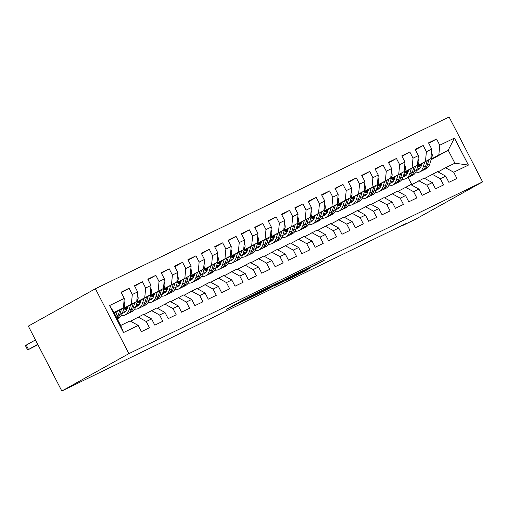 <?xml version="1.0" encoding="UTF-8"?>
<svg xmlns="http://www.w3.org/2000/svg" width="508" height="508" viewBox="0 0 508 508"><rect width="100%" height="100%" fill="white"/><g stroke="black" fill="none" stroke-linecap="round" stroke-linejoin="round"><path stroke-width="0.76" d="M263.474 289.782L246.964 297.821L226.473 309.264L242.722 301.346L238.836 303.086L253.098 295.567L249.212 297.307L252.197 295.567L263.474 289.782M316.122 264.725L324.593 260.077L306.076 269.119L285.585 280.562L304.101 271.52L310.712 267.741L290.163 278.181L309.55 267.475L312.598 266.059L308.889 268.211L316.122 264.725L315.893 264.274M406.718 223.209L61.824 391.008L128.886 353.638L482.6 181.883L415.538 219.253L402.171 225.743L406.718 223.209M283.375 280.143L265.271 288.931L244.773 300.374L263.296 291.332L283.343 280.079M288.099 277.768L304.19 269.983L283.699 281.426L274.041 286.169L283 281.127L278.003 283.528L264.966 290.582L288.099 277.768M128.886 353.638L95.39 288.747L449.104 116.992L482.6 181.883M123.52 332.556L109.582 305.543L124.282 298.406L123.355 307.956L114.002 312.496L120.701 325.476L123.52 332.556L138.227 325.412L141.44 331.641L149.46 327.749L146.247 321.52L151.594 318.922L154.807 325.152L162.827 321.253L159.614 315.03L164.96 312.433L168.173 318.662L176.193 314.763L172.98 308.54L178.327 305.943L181.54 312.166L189.56 308.273L186.347 302.044L191.694 299.453L194.907 305.676L202.933 301.784L199.714 295.554L205.067 292.957L208.28 299.187L216.3 295.294L213.087 289.065L218.434 286.468L221.647 292.697L229.667 288.798L226.454 282.575L231.8 279.978L235.014 286.201L243.034 282.308L239.82 276.085L245.167 273.488L248.38 279.711L256.4 275.819L253.187 269.589L258.534 266.998L261.747 273.221L269.767 269.329L266.554 263.1L271.901 260.502L275.12 266.732L283.14 262.833L279.927 256.61L285.274 254.013L288.487 260.242L296.507 256.343L293.294 250.12L298.641 247.523L301.854 253.746L309.874 249.853L306.661 243.63L312.007 241.033L315.22 247.256L323.24 243.364L320.027 237.134L325.374 234.537L328.587 240.767L336.607 236.874L333.394 230.645L338.741 228.048L341.954 234.277L349.98 230.378L346.761 224.155L352.114 221.558L355.327 227.787L363.347 223.888L360.134 217.665L365.481 215.068L368.694 221.291L376.714 217.399L373.501 211.176L378.847 208.578L382.06 214.801L390.08 210.909L386.867 204.68L392.214 202.082L395.427 208.312L403.447 204.419L400.234 198.19L405.581 195.593L408.794 201.822L416.814 197.923L413.601 191.7L418.948 189.103L422.167 195.326L430.187 191.433L426.974 185.21L432.321 182.613L435.534 188.836L443.554 184.944L440.341 178.714L445.687 176.124L448.901 182.347L456.921 178.454L453.707 172.225L445.541 167.742L454.895 163.201L448.196 150.222L431.349 158.941M121.298 292.627L129.089 288.284L121.069 292.183L124.282 298.406M129.089 288.284L132.302 294.513L137.649 291.916L136.728 301.466L123.749 308.699M134.671 286.137L142.456 281.794L134.436 285.686L137.649 291.916M142.456 281.794L145.675 288.017L151.022 285.426L150.095 294.97L137.116 302.203M148.038 279.641L155.829 275.304L147.809 279.197L151.022 285.426M155.829 275.304L159.042 281.527L164.389 278.93L163.462 288.481L150.482 295.713M161.404 273.152L169.196 268.815L161.176 272.707L164.389 278.93M169.196 268.815L172.409 275.038L177.756 272.44L176.828 281.991L163.849 289.223M174.771 266.662L182.562 262.319L174.542 266.217L177.756 272.44M182.562 262.319L185.776 268.548L191.122 265.951L190.195 275.501L177.216 282.734M188.138 260.172L195.929 255.829L187.909 259.721L191.122 265.951M195.929 255.829L199.142 262.058L204.489 259.461L203.568 269.005L190.583 276.238M201.511 253.683L209.296 249.339L201.276 253.232L204.489 259.461M209.296 249.339L212.509 255.562L217.862 252.971L216.935 262.515L203.956 269.748M214.878 247.186L222.669 242.849L214.643 246.742L217.862 252.971M222.669 242.849L225.882 249.072L231.229 246.475L230.302 256.026L217.322 263.258M228.244 240.697L236.036 236.353L228.016 240.252L231.229 246.475M236.036 236.353L239.249 242.583L244.596 239.986L243.669 249.536L230.689 256.769M241.611 234.207L249.403 229.864L241.383 233.763L244.596 239.986M249.403 229.864L252.616 236.093L257.962 233.496L257.035 243.046L244.056 250.279M254.978 227.717L262.769 223.374L254.749 227.266L257.962 233.496M262.769 223.374L265.982 229.603L271.329 227.006L270.402 236.55L257.423 243.783M268.345 221.221L276.136 216.884L268.116 220.777L271.329 227.006M276.136 216.884L279.349 223.107L284.696 220.51L283.775 230.061L270.796 237.293M281.718 214.732L289.503 210.395L281.483 214.287L284.696 220.51M289.503 210.395L292.722 216.618L298.069 214.02L297.142 223.571L284.163 230.803M295.084 208.242L302.876 203.899L294.856 207.797L298.069 214.02M302.876 203.899L306.089 210.128L311.436 207.531L310.509 217.081L297.529 224.314M308.451 201.752L316.243 197.409L308.223 201.308L311.436 207.531M316.243 197.409L319.456 203.638L324.803 201.041L323.875 210.591L310.896 217.824M321.818 195.262L329.609 190.919L321.589 194.812L324.803 201.041M329.609 190.919L332.823 197.142L338.169 194.551L337.242 204.095L324.263 211.328M335.185 188.766L342.976 184.429L334.956 188.322L338.169 194.551M342.976 184.429L346.189 190.652L351.536 188.055L350.615 197.606L337.636 204.838M348.558 182.277L356.343 177.94L348.323 181.832L351.536 188.055M356.343 177.94L359.556 184.163L364.909 181.566L363.982 191.116L351.003 198.349M361.925 175.787L369.716 171.444L361.69 175.343L364.909 181.566M369.716 171.444L372.929 177.673L378.276 175.076L377.349 184.626L364.369 191.859M375.291 169.297L383.083 164.954L375.063 168.846L378.276 175.076M383.083 164.954L386.296 171.183L391.643 168.586L390.715 178.137L377.736 185.363M388.658 162.808L396.45 158.464L388.43 162.357L391.643 168.586M396.45 158.464L399.663 164.687L405.009 162.096L404.082 171.641L391.103 178.873M402.025 156.312L409.816 151.975L401.796 155.867L405.009 162.096M409.816 151.975L413.029 158.198L418.376 155.6L417.455 165.151L404.47 172.383M415.398 149.822L423.183 145.485L415.163 149.377L418.376 155.6M423.183 145.485L426.396 151.708L431.749 149.111L430.822 158.661L417.843 165.894M428.765 143.332L436.556 138.989L428.53 142.888L431.749 149.111M436.556 138.989L439.769 145.218L454.47 138.074L468.414 165.087L453.707 172.225M424.669 178.416L437.521 171.641L445.687 176.124M440.341 178.714L432.175 174.238M421.792 164.262L418.408 166.154M408.076 171.907L405.975 173.076M406.711 173.336L407.81 172.726M419.049 166.465L421.551 165.068M431.101 159.747L448.196 150.222L454.47 138.074M439.769 145.218L438.842 154.769M411.302 184.906L424.148 178.13L432.321 182.613M426.974 185.21L418.802 180.727M408.286 171.215L405.403 172.822M394.564 178.86L393.021 179.724M430.822 158.661L417.982 165.43M408.426 170.751L405.041 172.644M394.71 178.397L392.608 179.572M426.396 151.708L425.475 161.258M397.935 191.395L410.781 184.62L418.948 189.103M413.601 191.7L405.435 187.217M394.919 177.705L392.03 179.318M381.197 185.35L379.654 186.214M417.455 165.151L404.616 171.92M395.059 177.248L391.668 179.134M381.343 184.893L379.241 186.061M413.029 158.198L412.102 167.748M384.569 197.885L397.415 191.11L405.581 195.593M400.234 198.19L392.068 193.707M381.552 184.201L378.663 185.807M367.83 191.846L366.281 192.703M404.082 171.641L391.243 178.416M381.692 183.737L378.301 185.623M367.97 191.383L365.874 192.551M399.663 164.687L398.736 174.238M371.202 204.381L384.048 197.606L392.214 202.082M386.867 204.68L378.701 200.196M368.186 190.691L365.296 192.297M354.463 198.336L352.914 199.2M390.715 178.137L377.876 184.906M368.325 190.227L364.935 192.113M354.603 197.872L352.508 199.041M386.296 171.183L385.369 180.727M357.829 210.871L370.681 204.095L378.847 208.578M373.501 211.176L365.335 206.692M354.813 197.18L351.93 198.787M341.097 204.826L339.547 205.689M377.349 184.626L364.509 191.395M354.959 196.717L351.568 198.609M341.236 204.362L339.134 205.53M372.929 177.673L372.002 187.223M344.462 217.361L357.315 210.585L365.481 215.068M360.134 217.665L351.961 213.182M341.446 203.67L338.563 205.283M327.724 211.315L326.18 212.179M363.982 191.116L351.142 197.885M341.586 203.213L338.201 205.099M327.87 210.852L325.768 212.026M359.556 184.163L358.635 193.713M331.095 223.85L343.941 217.075L352.114 221.558M346.761 224.155L338.595 219.672M328.079 210.16L325.19 211.773M314.357 217.805L312.814 218.669M350.615 197.606L337.776 204.375M328.219 209.702L324.834 211.588M314.503 217.348L312.401 218.516M346.189 190.652L345.269 200.203M317.729 230.346L330.575 223.564L338.741 228.048M333.394 230.645L325.228 226.162M314.712 216.656L311.823 218.262M300.99 224.301L299.441 225.158M337.242 204.095L324.402 210.871M314.852 216.192L311.461 218.078M301.136 223.838L299.034 225.006M332.823 197.142L331.895 206.692M304.362 236.836L317.208 230.061L325.374 234.537M320.027 237.134L311.861 232.658M301.346 223.145L298.456 224.752M287.623 230.791L286.074 231.654M323.875 210.591L311.036 217.361M301.485 222.682L298.094 224.574M287.763 230.327L285.667 231.496M319.456 203.638L318.529 213.182M290.989 243.326L303.841 236.55L312.007 241.033M306.661 243.63L298.494 239.147M287.979 229.635L285.09 231.242M274.257 237.28L272.707 238.144M310.509 217.081L297.669 223.85M288.119 229.171L284.728 231.064M274.396 236.817L272.294 237.992M306.089 210.128L305.162 219.678M277.622 249.815L290.474 243.04L298.641 247.523M293.294 250.12L285.128 245.637M274.606 236.125L271.723 237.738M260.883 243.77L259.34 244.634M297.142 223.571L284.302 230.34M274.745 235.668L271.361 237.554M261.029 243.307L258.928 244.481M292.722 216.618L291.795 226.168M264.255 256.305L277.101 249.53L285.274 254.013M279.927 256.61L271.755 252.127M261.239 242.614L258.356 244.227M247.517 250.266L245.974 251.123M283.775 230.061L270.935 236.836M261.379 242.157L257.994 244.043M247.663 249.803L245.561 250.971M279.349 223.107L278.428 232.658M250.889 262.801L263.735 256.026L271.901 260.502M266.554 263.1L258.388 258.616M247.872 249.111L244.983 250.717M234.15 256.756L232.607 257.613M270.402 236.55L257.569 243.326M248.012 248.647L244.621 250.533M234.296 256.292L232.194 257.461M265.982 229.603L265.055 239.147M237.522 269.291L250.368 262.515L258.534 266.998M253.187 269.589L245.021 265.113M234.506 255.6L231.616 257.207M220.783 263.246L219.234 264.109M257.035 243.046L244.196 249.815M234.645 255.137L231.254 257.029M220.923 262.782L218.827 263.95M252.616 236.093L251.689 245.643M224.149 275.781L237.001 269.005L245.167 273.488M239.82 276.085L231.654 271.602M221.139 262.09L218.249 263.696M207.416 269.735L205.867 270.599M243.669 249.536L230.829 256.305M221.278 261.626L217.888 263.519M207.556 269.272L205.454 270.447M239.249 242.583L238.322 252.133M210.782 282.27L223.634 275.495L231.8 279.978M226.454 282.575L218.288 278.092M207.766 268.58L204.883 270.192M194.05 276.225L192.5 277.089M230.302 256.026L217.462 262.795M207.912 268.122L204.521 270.008M194.189 275.761L192.088 276.936M225.882 249.072L224.955 258.623M197.415 288.76L210.261 281.984L218.434 286.468M213.087 289.065L204.915 284.582M194.399 275.076L191.516 276.682M180.677 282.721L179.134 283.578M216.935 262.515L204.095 269.291M194.539 274.612L191.154 276.498M180.823 282.257L178.721 283.426M212.509 255.562L211.588 265.113M184.048 295.256L196.894 288.481L205.067 292.957M199.714 295.554L191.548 291.071M181.032 281.565L178.143 283.172M167.31 289.211L165.767 290.074M203.568 269.005L190.729 275.781M181.172 281.102L177.781 282.988M167.456 288.747L165.354 289.916M199.142 262.058L198.215 271.602M170.682 301.746L183.528 294.97L191.694 299.453M186.347 302.044L178.181 297.567M167.665 288.055L164.776 289.662M153.943 295.7L152.394 296.564M190.195 275.501L177.356 282.27M167.805 287.591L164.414 289.484M154.089 295.237L151.987 296.405M185.776 268.548L184.849 278.098M157.315 308.235L170.161 301.46L178.327 305.943M172.98 308.54L164.814 304.057M154.299 294.545L151.409 296.158M140.576 302.19L139.027 303.054M176.828 281.991L163.989 288.76M154.438 294.088L151.047 295.974M140.716 301.727L138.621 302.901M172.409 275.038L171.482 284.588M143.942 314.725L156.794 307.95L164.96 312.433M159.614 315.03L151.447 310.547M140.926 301.034L138.043 302.647M127.21 308.68L125.66 309.543M163.462 288.481L150.622 295.25M141.072 300.577L137.681 302.463M127.349 308.223L125.247 309.391M159.042 281.527L158.115 291.078M130.575 321.221L143.427 314.439L151.594 318.922M146.247 321.52L138.074 317.036M127.559 307.531L124.676 309.137M150.095 294.97L137.255 301.746M127.698 307.067L124.314 308.953M145.675 288.017L144.748 297.567M120.701 325.476L130.054 320.935L138.227 325.412M136.728 301.466L123.888 308.235M132.302 294.513L131.382 304.057M61.824 391.008L28.327 326.117L95.39 288.747M411.804 184.626L408.146 177.54M438.036 171.926L445.541 167.742M123.355 307.956L114.268 313.017M109.582 305.543L114.002 312.496M454.895 163.201L468.414 165.087M267.576 287.846L247.961 298.723L270.11 286.874L271.424 286.067L267.532 287.757M291.046 276.669L278.956 282.924L291.046 276.669M114.541 312.865L114.414 313.296M35.458 339.928L25.4 345.58L27.661 349.968L37.916 344.684M27.661 349.968L37.719 344.316M117.24 311.366L115.818 316.027M123.996 301.358A5.232 3.448 64.1 0 1 124.593 305.911L122.377 313.195A15.107 9.944 64.1 0 1 118.415 318.224L117.246 318.789M119.844 309.912L118.231 315.208A15.107 9.944 64.1 0 1 116.859 318.033M117.164 318.63A15.107 9.944 -115.9 0 0 119.837 314.433L121.488 308.997M37.757 344.38L33.128 347.002L37.878 344.621M127.914 306.375L127.267 308.496A12.535 8.255 64.1 0 1 123.977 312.668A12.535 8.255 64.1 0 1 122.39 313.163M130.607 304.876L129.057 309.95A15.107 9.944 64.1 0 1 125.095 314.979A15.107 9.944 64.1 0 1 121.279 315.62M137.363 294.869A5.232 3.448 64.1 0 1 137.96 299.415L135.744 306.705A15.107 9.944 64.1 0 1 131.782 311.734L129.242 312.966A15.107 9.944 -115.9 0 0 133.204 307.937L134.855 302.501M126.733 309.842A12.535 8.255 64.1 0 1 123.8 308.667M133.21 303.422L131.597 308.718A15.107 9.944 64.1 0 1 127.635 313.747L125.095 314.979M122.777 311.887A12.535 8.255 -115.9 0 0 125.165 311.887M128.416 313.303A15.107 9.944 -115.9 0 0 129.242 312.966M125.832 311.214A12.535 8.255 64.1 0 1 123.114 310.775M141.281 299.885L140.633 302.006A12.535 8.255 64.1 0 1 137.344 306.178A12.535 8.255 64.1 0 1 135.757 306.673M143.974 298.38L142.431 303.46A15.107 9.944 64.1 0 1 138.468 308.489A15.107 9.944 64.1 0 1 134.645 309.124M150.73 288.379A5.232 3.448 64.1 0 1 151.327 292.925L149.111 300.215A15.107 9.944 64.1 0 1 145.148 305.245L142.608 306.476A15.107 9.944 -115.9 0 0 146.571 301.447L148.228 296.012M140.1 303.352A12.535 8.255 64.1 0 1 137.166 302.177M146.577 296.932L144.971 302.228A15.107 9.944 64.1 0 1 141.008 307.257L138.468 308.489M136.144 305.397A12.535 8.255 -115.9 0 0 138.532 305.397M141.783 306.813A15.107 9.944 -115.9 0 0 142.608 306.476M139.198 304.724A12.535 8.255 64.1 0 1 136.481 304.286M154.648 293.395L154 295.516A12.535 8.255 64.1 0 1 150.711 299.688A12.535 8.255 64.1 0 1 149.123 300.184M157.34 291.89L155.797 296.97A15.107 9.944 64.1 0 1 151.835 302A15.107 9.944 64.1 0 1 148.012 302.635M164.103 281.889A5.232 3.448 64.1 0 1 164.7 286.436L162.477 293.726A15.107 9.944 64.1 0 1 158.515 298.748L155.975 299.987A15.107 9.944 -115.9 0 0 159.937 294.957L161.595 289.522M153.467 296.856A12.535 8.255 64.1 0 1 150.533 295.688M159.95 290.436L158.337 295.739A15.107 9.944 64.1 0 1 154.375 300.761L151.835 302M149.511 298.907A12.535 8.255 -115.9 0 0 151.905 298.907M155.15 300.317A15.107 9.944 -115.9 0 0 155.975 299.987M152.565 298.234A12.535 8.255 64.1 0 1 149.847 297.796M168.015 286.899L167.367 289.027A12.535 8.255 64.1 0 1 164.078 293.199A12.535 8.255 64.1 0 1 162.49 293.688M170.707 285.401L169.164 290.481A15.107 9.944 64.1 0 1 165.202 295.504A15.107 9.944 64.1 0 1 161.379 296.145M177.47 275.399A5.232 3.448 64.1 0 1 178.067 279.946L175.851 287.236A15.107 9.944 64.1 0 1 171.888 292.259L169.348 293.491A15.107 9.944 -115.9 0 0 173.311 288.468L174.962 283.032M166.834 290.366A12.535 8.255 64.1 0 1 163.9 289.192M173.317 283.947L171.704 289.249A15.107 9.944 64.1 0 1 167.742 294.272L165.202 295.504M162.877 292.418A12.535 8.255 -115.9 0 0 165.271 292.411M168.516 293.827A15.107 9.944 -115.9 0 0 169.348 293.491M165.932 291.744A12.535 8.255 64.1 0 1 163.214 291.3M181.381 280.41L180.74 282.531A12.535 8.255 64.1 0 1 177.451 286.709A12.535 8.255 64.1 0 1 175.857 287.198M184.08 278.911L182.531 283.991A15.107 9.944 64.1 0 1 178.568 289.014A15.107 9.944 64.1 0 1 174.752 289.655M190.837 268.903A5.232 3.448 64.1 0 1 191.433 273.45L189.217 280.74A15.107 9.944 64.1 0 1 185.255 285.769L182.715 287.001A15.107 9.944 -115.9 0 0 186.677 281.978L188.328 276.543M180.207 283.877A12.535 8.255 64.1 0 1 177.273 282.702M186.684 277.457L185.071 282.753A15.107 9.944 64.1 0 1 181.108 287.782L178.568 289.014M176.244 285.921A12.535 8.255 -115.9 0 0 178.638 285.921M181.883 287.337A15.107 9.944 -115.9 0 0 182.715 287.001M179.305 285.255A12.535 8.255 64.1 0 1 176.587 284.81M194.748 273.92L194.107 276.041A12.535 8.255 64.1 0 1 190.817 280.213A12.535 8.255 64.1 0 1 189.224 280.708M197.447 272.421L195.898 277.495A15.107 9.944 64.1 0 1 191.935 282.524A15.107 9.944 64.1 0 1 188.119 283.166M204.203 262.414A5.232 3.448 64.1 0 1 204.8 266.96L202.584 274.25A15.107 9.944 64.1 0 1 198.622 279.279L196.082 280.511A15.107 9.944 -115.9 0 0 200.044 275.482L201.695 270.046M193.573 277.387A12.535 8.255 64.1 0 1 190.64 276.212M200.05 270.967L198.438 276.263A15.107 9.944 64.1 0 1 194.475 281.292L191.935 282.524M189.617 279.432A12.535 8.255 -115.9 0 0 192.005 279.432M195.25 280.848A15.107 9.944 -115.9 0 0 196.082 280.511M192.672 278.759A12.535 8.255 64.1 0 1 189.954 278.321M208.121 267.43L207.474 269.551A12.535 8.255 64.1 0 1 204.184 273.723A12.535 8.255 64.1 0 1 202.597 274.218M210.814 265.925L209.271 271.005A15.107 9.944 64.1 0 1 205.308 276.034A15.107 9.944 64.1 0 1 201.486 276.669M217.57 255.924A5.232 3.448 64.1 0 1 218.167 260.471L215.951 267.76A15.107 9.944 64.1 0 1 211.988 272.79L209.448 274.022A15.107 9.944 -115.9 0 0 213.411 268.992L215.068 263.557M206.94 270.897A12.535 8.255 64.1 0 1 204.006 269.723M213.417 264.478L211.811 269.773A15.107 9.944 64.1 0 1 207.848 274.803L205.308 276.034M202.984 272.942A12.535 8.255 -115.9 0 0 205.372 272.942M208.623 274.358A15.107 9.944 -115.9 0 0 209.448 274.022M206.038 272.269A12.535 8.255 64.1 0 1 203.321 271.831M221.488 260.941L220.84 263.061A12.535 8.255 64.1 0 1 217.551 267.233A12.535 8.255 64.1 0 1 215.964 267.722M224.18 259.436L222.637 264.516A15.107 9.944 64.1 0 1 218.675 269.545A15.107 9.944 64.1 0 1 214.852 270.18M230.943 249.434A5.232 3.448 64.1 0 1 231.54 253.981L229.318 261.271A15.107 9.944 64.1 0 1 225.355 266.294L222.815 267.532A15.107 9.944 -115.9 0 0 226.778 262.503L228.435 257.067M220.307 264.401A12.535 8.255 64.1 0 1 217.373 263.227M226.79 257.981L225.177 263.284A15.107 9.944 64.1 0 1 221.215 268.307L218.675 269.545M216.351 266.452A12.535 8.255 -115.9 0 0 218.738 266.452M221.99 267.862A15.107 9.944 -115.9 0 0 222.815 267.532M219.405 265.779A12.535 8.255 64.1 0 1 216.687 265.335M234.855 254.445L234.207 256.572A12.535 8.255 64.1 0 1 230.918 260.744A12.535 8.255 64.1 0 1 229.33 261.233M237.547 252.946L236.004 258.026A15.107 9.944 64.1 0 1 232.042 263.049A15.107 9.944 64.1 0 1 228.219 263.69M244.31 242.945A5.232 3.448 64.1 0 1 244.907 247.491L242.691 254.781A15.107 9.944 64.1 0 1 238.728 259.804L236.188 261.036A15.107 9.944 -115.9 0 0 240.151 256.013L241.802 250.577M233.674 257.912A12.535 8.255 64.1 0 1 230.74 256.737M240.157 251.492L238.544 256.788A15.107 9.944 64.1 0 1 234.582 261.817L232.042 263.049M229.718 259.963A12.535 8.255 -115.9 0 0 232.112 259.956M235.356 261.372A15.107 9.944 -115.9 0 0 236.188 261.036M232.772 259.29A12.535 8.255 64.1 0 1 230.054 258.845M248.221 247.955L247.58 250.076A12.535 8.255 64.1 0 1 244.291 254.248A12.535 8.255 64.1 0 1 242.697 254.743M250.914 246.456L249.371 251.53A15.107 9.944 64.1 0 1 245.408 256.559A15.107 9.944 64.1 0 1 241.592 257.2M257.677 236.449A5.232 3.448 64.1 0 1 258.274 240.995L256.057 248.285A15.107 9.944 64.1 0 1 252.095 253.314L249.555 254.546A15.107 9.944 -115.9 0 0 253.517 249.523L255.168 244.088M247.047 251.422A12.535 8.255 64.1 0 1 244.107 250.247M253.524 245.002L251.911 250.298A15.107 9.944 64.1 0 1 247.948 255.327L245.408 256.559M243.084 253.467A12.535 8.255 -115.9 0 0 245.478 253.467M248.723 254.883A15.107 9.944 -115.9 0 0 249.555 254.546M246.145 252.8A12.535 8.255 64.1 0 1 243.427 252.355M261.588 241.465L260.947 243.586A12.535 8.255 64.1 0 1 257.658 247.758A12.535 8.255 64.1 0 1 256.064 248.253M264.287 239.96L262.738 245.04A15.107 9.944 64.1 0 1 258.775 250.069A15.107 9.944 64.1 0 1 254.959 250.711M271.043 229.959A5.232 3.448 64.1 0 1 271.64 234.506L269.424 241.795A15.107 9.944 64.1 0 1 265.462 246.825L262.922 248.056A15.107 9.944 -115.9 0 0 266.884 243.027L268.535 237.592M260.413 244.932A12.535 8.255 64.1 0 1 257.48 243.757M266.891 238.512L265.278 243.808A15.107 9.944 64.1 0 1 261.315 248.837L258.775 250.069M256.451 246.977A12.535 8.255 -115.9 0 0 258.845 246.977M262.09 248.393A15.107 9.944 -115.9 0 0 262.922 248.056M259.512 246.304A12.535 8.255 64.1 0 1 256.794 245.866M274.961 234.975L274.314 237.096A12.535 8.255 64.1 0 1 271.024 241.268A12.535 8.255 64.1 0 1 269.437 241.764M277.654 233.47L276.104 238.55A15.107 9.944 64.1 0 1 272.142 243.58A15.107 9.944 64.1 0 1 268.326 244.215M284.41 223.469A5.232 3.448 64.1 0 1 285.007 228.016L282.791 235.306A15.107 9.944 64.1 0 1 278.829 240.335L276.288 241.567A15.107 9.944 -115.9 0 0 280.251 236.537L281.908 231.102M273.78 238.436A12.535 8.255 64.1 0 1 270.847 237.268M280.257 232.023L278.644 237.319A15.107 9.944 64.1 0 1 274.682 242.341L272.142 243.58M269.824 240.487A12.535 8.255 -115.9 0 0 272.212 240.487M275.463 241.903A15.107 9.944 -115.9 0 0 276.288 241.567M272.879 239.814A12.535 8.255 64.1 0 1 270.161 239.376M288.328 228.479L287.68 230.607A12.535 8.255 64.1 0 1 284.391 234.779A12.535 8.255 64.1 0 1 282.804 235.268M291.021 226.981L289.477 232.061A15.107 9.944 64.1 0 1 285.515 237.084A15.107 9.944 64.1 0 1 281.692 237.725M297.783 216.98A5.232 3.448 64.1 0 1 298.38 221.526L296.158 228.816A15.107 9.944 64.1 0 1 292.195 233.839L289.655 235.077A15.107 9.944 -115.9 0 0 293.618 230.048L295.275 224.612M287.147 231.946A12.535 8.255 64.1 0 1 284.213 230.772M293.624 225.527L292.017 230.829A15.107 9.944 64.1 0 1 288.055 235.852L285.515 237.084M283.191 233.998A12.535 8.255 -115.9 0 0 285.579 233.998M288.83 235.407A15.107 9.944 -115.9 0 0 289.655 235.077M286.245 233.324A12.535 8.255 64.1 0 1 283.528 232.88M301.695 221.99L301.047 224.117A12.535 8.255 64.1 0 1 297.758 228.289A12.535 8.255 64.1 0 1 296.17 228.778M304.387 220.491L302.844 225.571A15.107 9.944 64.1 0 1 298.882 230.594A15.107 9.944 64.1 0 1 295.059 231.235M311.15 210.483A5.232 3.448 64.1 0 1 311.747 215.036L309.524 222.32A15.107 9.944 64.1 0 1 305.562 227.349L303.022 228.581A15.107 9.944 -115.9 0 0 306.984 223.558L308.642 218.123M300.514 225.457A12.535 8.255 64.1 0 1 297.58 224.282M306.997 219.037L305.384 224.333A15.107 9.944 64.1 0 1 301.422 229.362L298.882 230.594M296.558 227.508A12.535 8.255 -115.9 0 0 298.952 227.501M302.197 228.917A15.107 9.944 -115.9 0 0 303.022 228.581M299.612 226.835A12.535 8.255 64.1 0 1 296.894 226.39M315.062 215.5L314.414 217.621A12.535 8.255 64.1 0 1 311.125 221.793A12.535 8.255 64.1 0 1 309.537 222.288M317.754 214.001L316.211 219.075A15.107 9.944 64.1 0 1 312.249 224.104A15.107 9.944 64.1 0 1 308.432 224.746M324.517 203.994A5.232 3.448 64.1 0 1 325.114 208.54L322.897 215.83A15.107 9.944 64.1 0 1 318.935 220.859L316.395 222.091A15.107 9.944 -115.9 0 0 320.358 217.062L322.009 211.626M313.887 218.967A12.535 8.255 64.1 0 1 310.947 217.792M320.364 212.547L318.751 217.843A15.107 9.944 64.1 0 1 314.789 222.872L312.249 224.104M309.924 221.012A12.535 8.255 -115.9 0 0 312.318 221.012M315.563 222.428A15.107 9.944 -115.9 0 0 316.395 222.091M312.985 220.339A12.535 8.255 64.1 0 1 310.267 219.901M328.428 209.01L327.787 211.131A12.535 8.255 64.1 0 1 324.498 215.303A12.535 8.255 64.1 0 1 322.904 215.798M331.127 207.505L329.578 212.585A15.107 9.944 64.1 0 1 325.615 217.614A15.107 9.944 64.1 0 1 321.799 218.249M337.884 197.504A5.232 3.448 64.1 0 1 338.48 202.051L336.264 209.34A15.107 9.944 64.1 0 1 332.302 214.37L329.762 215.602A15.107 9.944 -115.9 0 0 333.724 210.572L335.375 205.137M327.254 212.477A12.535 8.255 64.1 0 1 324.32 211.303M333.731 206.058L332.118 211.353A15.107 9.944 64.1 0 1 328.155 216.383L325.615 217.614M323.291 214.522A12.535 8.255 -115.9 0 0 325.685 214.522M328.93 215.938A15.107 9.944 -115.9 0 0 329.762 215.602M326.352 213.849A12.535 8.255 64.1 0 1 323.634 213.411M341.801 202.521L341.154 204.641A12.535 8.255 64.1 0 1 337.864 208.813A12.535 8.255 64.1 0 1 336.277 209.309M344.494 201.016L342.944 206.096A15.107 9.944 64.1 0 1 338.982 211.125A15.107 9.944 64.1 0 1 335.166 211.76M351.25 191.014A5.232 3.448 64.1 0 1 351.847 195.561L349.631 202.851A15.107 9.944 64.1 0 1 345.669 207.88L343.129 209.112A15.107 9.944 -115.9 0 0 347.091 204.083L348.742 198.647M340.62 205.981A12.535 8.255 64.1 0 1 337.687 204.813M347.097 199.561L345.484 204.864A15.107 9.944 64.1 0 1 341.522 209.887L338.982 211.125M336.664 208.032A12.535 8.255 -115.9 0 0 339.052 208.032M342.303 209.442A15.107 9.944 -115.9 0 0 343.129 209.112M339.719 207.359A12.535 8.255 64.1 0 1 337.001 206.921M355.168 196.024L354.52 198.152A12.535 8.255 64.1 0 1 351.231 202.324A12.535 8.255 64.1 0 1 349.644 202.813M357.861 194.526L356.318 199.606A15.107 9.944 64.1 0 1 352.355 204.629A15.107 9.944 64.1 0 1 348.532 205.27M364.617 184.525A5.232 3.448 64.1 0 1 365.214 189.071L362.998 196.361A15.107 9.944 64.1 0 1 359.035 201.384L356.495 202.622A15.107 9.944 -115.9 0 0 360.458 197.593L362.115 192.157M353.987 199.492A12.535 8.255 64.1 0 1 351.053 198.317M360.464 193.072L358.858 198.374A15.107 9.944 64.1 0 1 354.895 203.397L352.355 204.629M350.031 201.543A12.535 8.255 -115.9 0 0 352.419 201.543M355.67 202.952A15.107 9.944 -115.9 0 0 356.495 202.622M353.085 200.87A12.535 8.255 64.1 0 1 350.368 200.425M368.535 189.535L367.887 191.656A12.535 8.255 64.1 0 1 364.598 195.834A12.535 8.255 64.1 0 1 363.01 196.323M371.227 188.036L369.684 193.116A15.107 9.944 64.1 0 1 365.722 198.139A15.107 9.944 64.1 0 1 361.899 198.78M377.99 178.029A5.232 3.448 64.1 0 1 378.587 182.582L376.365 189.865A15.107 9.944 64.1 0 1 372.402 194.894L369.862 196.126A15.107 9.944 -115.9 0 0 373.825 191.103L375.482 185.668M367.354 193.002A12.535 8.255 64.1 0 1 364.42 191.827M373.837 186.582L372.224 191.878A15.107 9.944 64.1 0 1 368.262 196.907L365.722 198.139M363.398 195.047A12.535 8.255 -115.9 0 0 365.792 195.047M369.037 196.463A15.107 9.944 -115.9 0 0 369.862 196.126M366.452 194.38A12.535 8.255 64.1 0 1 363.734 193.935M381.902 183.045L381.254 185.166A12.535 8.255 64.1 0 1 377.965 189.338A12.535 8.255 64.1 0 1 376.377 189.833M384.594 181.546L383.051 186.62A15.107 9.944 64.1 0 1 379.089 191.649A15.107 9.944 64.1 0 1 375.266 192.291M391.357 171.539A5.232 3.448 64.1 0 1 391.954 176.085L389.738 183.375A15.107 9.944 64.1 0 1 385.775 188.404L383.235 189.636A15.107 9.944 -115.9 0 0 387.198 184.607L388.849 179.172M380.721 186.512A12.535 8.255 64.1 0 1 377.787 185.337M387.204 180.092L385.591 185.388A15.107 9.944 64.1 0 1 381.629 190.417L379.089 191.649M376.765 188.557A12.535 8.255 -115.9 0 0 379.159 188.557M382.403 189.973A15.107 9.944 -115.9 0 0 383.235 189.636M379.819 187.884A12.535 8.255 64.1 0 1 377.101 187.446M395.268 176.555L394.627 178.676A12.535 8.255 64.1 0 1 391.338 182.848A12.535 8.255 64.1 0 1 389.744 183.344M397.961 175.05L396.418 180.13A15.107 9.944 64.1 0 1 392.455 185.16A15.107 9.944 64.1 0 1 388.639 185.795M404.724 165.049A5.232 3.448 64.1 0 1 405.32 169.596L403.104 176.886A15.107 9.944 64.1 0 1 399.142 181.915L396.602 183.147A15.107 9.944 -115.9 0 0 400.564 178.118L402.215 172.682M394.094 180.023A12.535 8.255 64.1 0 1 391.16 178.848M400.571 173.603L398.958 178.899A15.107 9.944 64.1 0 1 394.995 183.928L392.455 185.16M390.131 182.067A12.535 8.255 -115.9 0 0 392.525 182.067M395.77 183.483A15.107 9.944 -115.9 0 0 396.602 183.147M393.192 181.394A12.535 8.255 64.1 0 1 390.474 180.956M408.635 170.066L407.994 172.187A12.535 8.255 64.1 0 1 404.705 176.359A12.535 8.255 64.1 0 1 403.111 176.847M411.334 168.561L409.785 173.641A15.107 9.944 64.1 0 1 405.822 178.67A15.107 9.944 64.1 0 1 402.006 179.305M418.09 158.559A5.232 3.448 64.1 0 1 418.687 163.106L416.471 170.396A15.107 9.944 64.1 0 1 412.509 175.419L409.969 176.657A15.107 9.944 -115.9 0 0 413.931 171.628L415.582 166.192M407.46 173.526A12.535 8.255 64.1 0 1 404.527 172.352M413.937 167.107L412.325 172.409A15.107 9.944 64.1 0 1 408.362 177.432L405.822 178.67M403.498 175.578A12.535 8.255 -115.9 0 0 405.892 175.578M409.137 176.987A15.107 9.944 -115.9 0 0 409.969 176.657M406.559 174.904A12.535 8.255 64.1 0 1 403.841 174.46M422.008 163.57L421.361 165.697A12.535 8.255 64.1 0 1 418.071 169.869A12.535 8.255 64.1 0 1 416.484 170.358M424.701 162.071L423.158 167.151A15.107 9.944 64.1 0 1 419.195 172.174A15.107 9.944 64.1 0 1 415.373 172.815M431.457 152.07A5.232 3.448 64.1 0 1 432.054 156.616L429.838 163.906A15.107 9.944 64.1 0 1 425.875 168.929L423.335 170.161A15.107 9.944 -115.9 0 0 427.298 165.138L428.955 159.703M420.827 167.037A12.535 8.255 64.1 0 1 417.894 165.862M427.304 160.617L425.698 165.913A15.107 9.944 64.1 0 1 421.735 170.942L419.195 172.174M416.871 169.088A12.535 8.255 -115.9 0 0 419.259 169.081M422.51 170.498A15.107 9.944 -115.9 0 0 423.335 170.161M419.925 168.415A12.535 8.255 64.1 0 1 417.208 167.97M250.323 296.113L250.527 296.501M241.56 300.838L241.821 301.352M239.884 301.771L240.151 302.285M263.03 290.817L263.296 291.332M260.636 292.151L260.864 292.589M283.375 280.803L283.699 281.426M281.045 282.245L281.273 282.683M303.867 271.062L304.101 271.52M301.447 272.332L301.676 272.777M318.351 263.081L318.548 263.468M28.499 349.453L26.238 345.072M118.231 315.208L115.97 316.313M122.377 313.195L119.837 314.433M124.593 305.911L123.508 306.438M131.597 308.718L129.057 309.95M135.744 306.705L133.204 307.937M137.96 299.415L136.874 299.949M144.971 302.228L142.431 303.46M149.111 300.215L146.571 301.447M151.327 292.925L150.241 293.453M158.337 295.739L155.797 296.97M162.477 293.726L159.937 294.957M164.7 286.436L163.608 286.963M171.704 289.249L169.164 290.481M175.851 287.236L173.311 288.468M178.067 279.946L176.975 280.473M185.071 282.753L182.531 283.991M189.217 280.74L186.677 281.978M191.433 273.45L190.348 273.983M198.438 276.263L195.898 277.495M202.584 274.25L200.044 275.482M204.8 266.96L203.714 267.494M211.811 269.773L209.271 271.005M215.951 267.76L213.411 268.992M218.167 260.471L217.081 260.998M225.177 263.284L222.637 264.516M229.318 261.271L226.778 262.503M231.54 253.981L230.448 254.508M238.544 256.788L236.004 258.026M242.691 254.781L240.151 256.013M244.907 247.491L243.815 248.018M251.911 250.298L249.371 251.53M256.057 248.285L253.517 249.523M258.274 240.995L257.181 241.529M265.278 243.808L262.738 245.04M269.424 241.795L266.884 243.027M271.64 234.506L270.554 235.033M278.644 237.319L276.104 238.55M282.791 235.306L280.251 236.537M285.007 228.016L283.921 228.543M292.017 230.829L289.477 232.061M296.158 228.816L293.618 230.048M298.38 221.526L297.288 222.053M305.384 224.333L302.844 225.571M309.524 222.32L306.984 223.558M311.747 215.036L310.655 215.563M318.751 217.843L316.211 219.075M322.897 215.83L320.358 217.062M325.114 208.54L324.021 209.074M332.118 211.353L329.578 212.585M336.264 209.34L333.724 210.572M338.48 202.051L337.395 202.578M345.484 204.864L342.944 206.096M349.631 202.851L347.091 204.083M351.847 195.561L350.761 196.088M358.858 198.374L356.318 199.606M362.998 196.361L360.458 197.593M365.214 189.071L364.128 189.598M372.224 191.878L369.684 193.116M376.365 189.865L373.825 191.103M378.587 182.582L377.495 183.109M385.591 185.388L383.051 186.62M389.738 183.375L387.198 184.607M391.954 176.085L390.862 176.619M398.958 178.899L396.418 180.13M403.104 176.886L400.564 178.118M405.32 169.596L404.235 170.123M412.325 172.409L409.785 173.641M416.471 170.396L413.931 171.628M418.687 163.106L417.601 163.633M425.698 165.913L423.158 167.151M429.838 163.906L427.298 165.138M432.054 156.616L430.968 157.143M248.945 296.786L249.212 297.307M238.544 302.514L238.836 303.086"/></g></svg>
